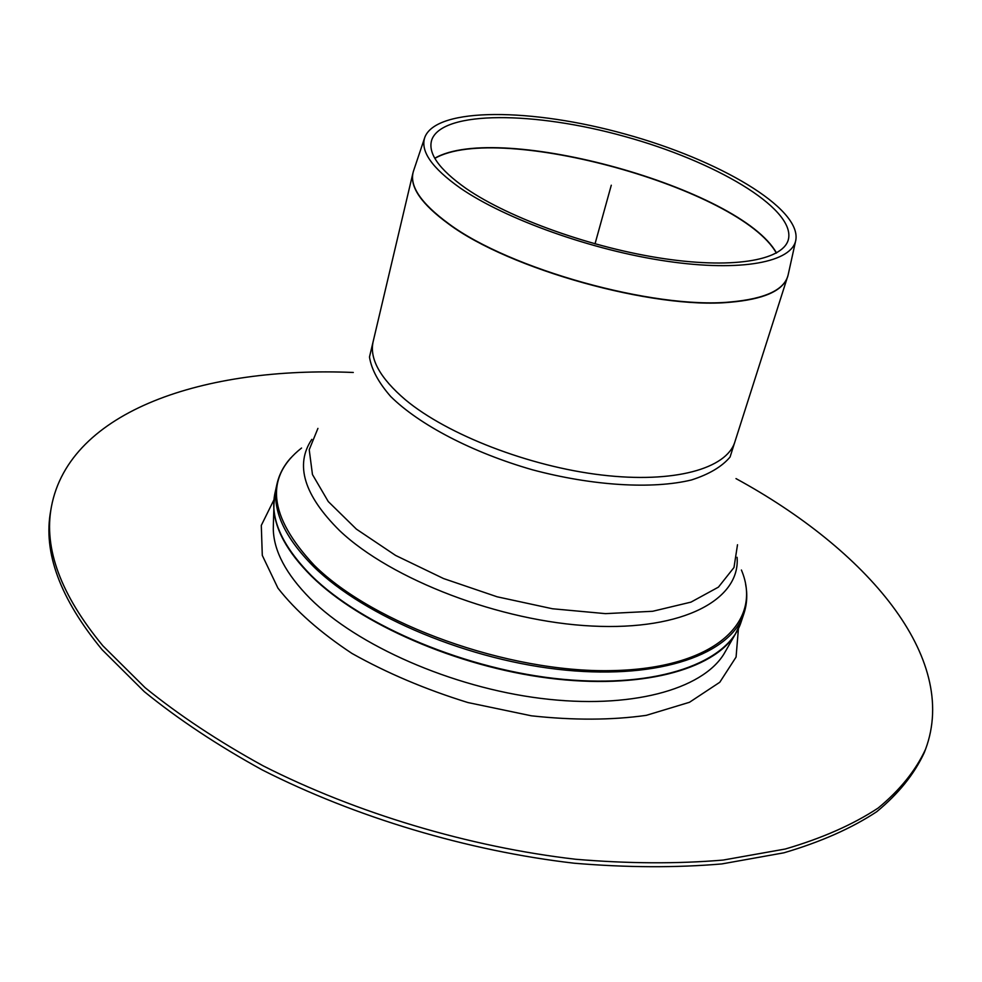 <?xml version="1.0" encoding="UTF-8"?>
<svg xmlns="http://www.w3.org/2000/svg" width="982" height="982" viewBox="0 0 982 982"><rect width="100%" height="100%" fill="white"/><g stroke="black" fill="none" stroke-linecap="round" stroke-linejoin="round"><path stroke-width="1.47" d="M353.287 372.473C205.655 366.237 69.464 410.181 51.383 506.896L50.745 510.566C42.926 552.203 60.049 598.603 102.128 649.728L144.28 691.635C178.233 719.241 217.562 745.338 262.255 769.937C355.337 817.22 467.776 850.928 574.31 863.227C626.749 867.622 675.923 867.855 721.831 863.927L783.918 852.806C820.633 842.004 851.578 828.305 876.754 811.697C898.469 793.775 914.291 774.147 924.197 752.789L925.535 749.315C959.856 657.118 865.743 549.294 735.997 478.602M51.383 506.896C43.576 548.435 60.737 594.736 102.877 645.8L145.091 687.658C179.08 715.227 218.458 741.312 263.213 765.886C356.38 813.157 468.942 846.889 575.55 859.25C628.038 863.681 677.249 863.951 723.169 860.06L785.293 849.013C822.02 838.272 852.965 824.622 878.129 808.063C899.843 790.203 915.641 770.612 925.535 749.315M317.923 428.385L309.22 449.719L312.46 474.539L328.258 501.544L356.392 529.126L395.599 555.431L443.594 578.57L497.15 596.798L552.436 608.754L605.489 613.64L652.662 611.283L690.972 602.126L718.431 587.126L733.984 567.522L737.507 544.74M466.192 188.556C438.61 169.088 427.195 152.664 431.97 139.297C443.52 110.401 534.969 111.371 624.798 136.498C714.736 161.22 793.628 207.497 788.644 238.221C785.158 259.592 736.23 269.264 664.581 258.745C593.067 248.323 509.658 218.52 466.192 188.556M460.251 188.041C431.749 167.873 419.977 150.872 424.911 137.05C436.965 106.952 532.17 108.057 625.448 134.153C718.849 159.82 801.03 207.914 795.85 239.927C792.216 262.096 741.361 272.186 666.717 261.2C592.207 250.324 505.313 219.207 460.251 188.041M611.283 185.217L595.018 243.88M273.389 524.179L273.291 529.138C273.782 550.976 286.032 574.065 310.03 598.406C357.153 645.567 451.585 687.265 540.8 698.386C630.113 709.581 701.848 689.769 723.869 654.098L735.223 634.323L741.128 621.95C728.276 662.445 658.406 688.394 563.067 679.323C467.874 670.399 362.456 626.16 311.515 575.747C281.674 545.526 269.522 517.845 275.058 492.706L273.745 506.344C274.26 528.267 286.818 551.54 311.454 576.176C359.805 623.889 456.826 666.447 548.312 678.096C639.908 689.806 713.104 670.117 735.223 634.323L739.115 627.081M274.15 498.132L273.389 524.29M275.058 492.706L276.998 483.979C271.498 508.958 283.712 536.503 313.651 566.614C364.776 616.856 470.452 661.07 565.792 670.154C661.291 679.372 731.197 653.717 743.951 613.48L741.128 621.95M741.41 570.014C763.468 622.085 714.209 668.975 610.976 670.632C508.136 672.731 373.676 624.257 314.277 565.313C268.565 516.372 264.33 477.277 301.56 448.025M311.822 439.359C294.698 464.83 303.978 495.272 339.662 530.673C391.229 579.65 500.71 621.667 592.121 626.05C683.767 630.677 740.514 599.265 737.089 557.297M273.966 499.764L261.298 525.407L262.292 555.395L277.943 588.132C295.643 610.755 320.316 632.518 351.961 653.435C386.994 673.1 425.611 689.462 467.825 702.523L531.446 715.817C573.427 720.383 611.7 720.223 646.279 715.35L689.499 702.277L719.781 682.269L736.07 657.081L738.427 628.566M788.08 275.169L734.892 441.851C726.729 468.709 674.082 483.623 601.524 474.993C529.077 466.45 447.313 434.707 405.48 399.846C380.046 378.156 369.281 358.725 373.16 341.54L412.98 172.857C409.752 187.206 421.671 204.268 448.725 224.031C509.314 269.264 653.767 309.526 729.638 302.284C763.615 299.387 782.949 290.868 787.638 276.764L787.92 275.782M373.406 340.496L369.478 357.018C371.442 369.404 378.524 382.575 390.738 396.544C419.216 424.69 472.256 452.506 532.367 469.777C592.797 485.93 652.588 489.404 691.5 479.952C709.151 474.269 722.016 466.622 730.068 457.023L735.211 440.832M434.842 158.384C498.991 121.498 740.354 188.434 776.357 253.098M776.504 253.012C740.759 188.286 498.721 121.167 434.756 158.237M795.604 241.081L788.301 274.174C785.17 289.616 765.641 298.896 729.7 302.039C653.84 309.269 509.388 269.007 448.786 223.773C420.198 202.808 408.512 184.984 413.741 170.303L424.531 138.18M745.596 584.069C747.572 594.282 747.02 604.077 743.951 613.48M290.746 457.931C283.786 465.652 279.207 474.343 276.998 483.979M723.869 654.098L726.287 649.9M431.97 139.297L431.601 140.377M788.644 238.221L788.399 239.326"/></g></svg>
